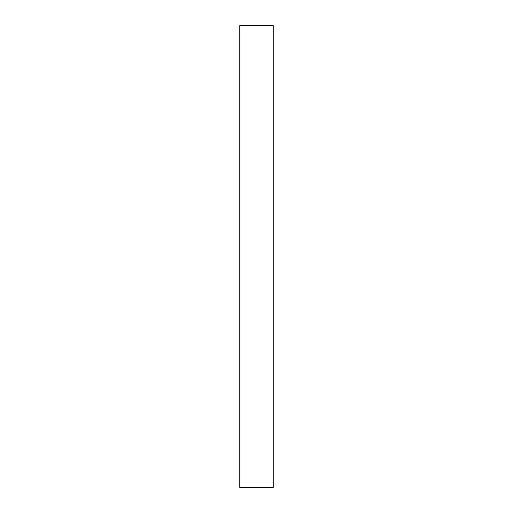 <?xml version="1.0" encoding="UTF-8"?>
<svg xmlns="http://www.w3.org/2000/svg" width="513" height="513" viewBox="0 0 513 513"><rect width="100%" height="100%" fill="white"/><g stroke="black" fill="none" stroke-linecap="round" stroke-linejoin="round"><path stroke-width="0.77" d="M273.121 25.65L273.121 487.35L239.879 487.35L239.879 25.65L273.121 25.65L239.879 25.65"/></g></svg>
